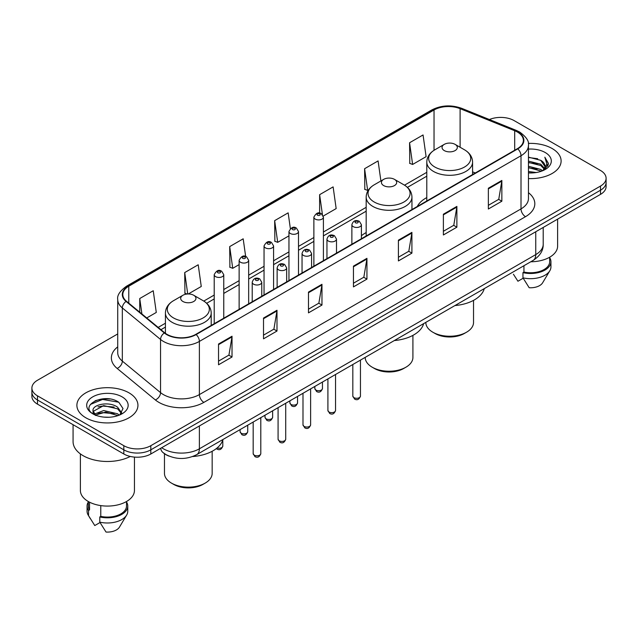 <?xml version="1.0" encoding="UTF-8"?>
<svg xmlns="http://www.w3.org/2000/svg" width="638" height="638" viewBox="0 0 638 638"><rect width="100%" height="100%" fill="white"/><g stroke="black" fill="none" stroke-linecap="round" stroke-linejoin="round"><path stroke-width="0.96" d="M366.172 232.583A33.71 19.459 0 0 0 361.411 235.733M426.79 197.581A33.71 19.459 0 0 0 417.3 206.465M169.126 456.146A19.076 11.013 180 0 1 163.751 453.171L162.881 452.446A12.72 8.509 129.5 0 1 160.664 448.307M109.959 399.013A25.44 14.69 0 0 0 95.07 400.784M117.727 333.937L37.49 380.256A19.076 11.013 0 0 0 31.9 388.048L31.9 396.358A19.076 11.013 0 0 0 37.49 404.149L123.828 453.993A19.076 11.013 0 0 0 150.815 453.993L600.51 194.367A19.076 11.013 0 0 0 606.1 186.575L606.1 182.42A19.076 11.013 0 0 1 600.51 190.212A19.076 11.013 0 0 0 606.1 182.42L606.1 178.265A19.076 11.013 0 0 0 600.51 170.474L514.172 120.63A19.076 11.013 0 0 0 489.402 119.529M31.9 388.048A19.076 11.013 0 0 0 37.49 395.839L123.828 445.691A19.076 11.013 0 0 0 150.815 445.691L150.815 449.838L600.51 190.212L150.815 449.838A19.076 11.013 0 0 1 123.828 449.838A19.076 11.013 0 0 0 150.815 449.838L150.815 453.993M37.49 395.839L37.49 399.994L123.828 449.838L37.49 399.994A19.076 11.013 0 0 1 31.9 392.203A19.076 11.013 0 0 0 37.49 399.994L37.49 404.149M552.173 148.542A30.528 17.625 0 0 0 528.312 143.422A30.528 17.625 0 0 1 552.173 148.542A30.528 17.625 0 0 1 561.113 160.999A30.528 17.625 0 0 0 552.173 148.542M129.004 392.849A30.528 17.625 0 0 0 95.732 389.028A30.528 17.625 0 0 0 76.887 405.313A30.528 17.625 0 0 0 85.827 417.778A30.528 17.625 0 0 0 119.099 421.598A30.528 17.625 0 0 0 137.944 405.313A30.528 17.625 0 0 0 129.004 392.849A30.528 17.625 0 0 0 95.732 389.028A30.528 17.625 0 0 0 76.887 405.313A30.528 17.625 0 0 0 85.827 417.778A30.528 17.625 0 0 0 119.099 421.598A30.528 17.625 0 0 0 137.944 405.313A30.528 17.625 0 0 0 129.004 392.849M517.41 132.05A20.352 11.747 180 0 1 523.367 140.36A20.352 11.747 180 0 1 517.41 148.67L195.786 334.36A20.352 11.747 180 0 1 164.724 332.789L126.499 301.272A20.352 11.747 180 0 1 122.815 294.533A20.352 11.747 180 0 1 128.772 286.223L434.031 109.983A20.352 11.747 180 0 1 460.102 108.667L514.691 130.734A20.352 11.747 180 0 1 517.41 132.05M517.769 131.843A20.863 12.042 0 0 0 514.986 130.495L460.389 108.428A20.863 12.042 0 0 0 433.673 109.776L128.413 286.015A20.863 12.042 0 0 0 126.077 301.439L164.301 332.956A20.863 12.042 0 0 0 196.145 334.567L517.769 148.877A20.863 12.042 0 0 0 517.769 131.843M218.539 344.018L218.539 364.784L232.025 357.001L232.025 336.226L218.539 344.018M218.539 361.1L228.93 355.103L231.977 336.92A5.088 2.935 -120 0 0 232.025 336.226M228.835 355.151L232.025 357.001M263.51 318.051L263.51 338.826L276.996 331.034L276.996 310.259L263.51 318.051M263.51 335.141L273.901 329.136L276.94 310.953A5.088 2.935 -120 0 0 276.996 310.259M273.806 329.192L276.996 331.034M308.481 292.092L308.481 312.859L321.967 305.068L321.967 284.301L308.481 292.092M308.481 309.175L318.864 303.178L321.911 284.987A5.088 2.935 -120 0 0 321.967 284.301M318.777 303.225L321.967 305.068M488.357 188.234L488.357 209.009L501.851 201.217L501.851 180.45L488.357 188.234M488.357 205.324L498.749 199.319L501.795 181.136A5.088 2.935 -120 0 0 501.851 180.45M498.653 199.375L501.851 201.217M443.386 214.201L443.386 234.967L456.88 227.184L456.88 206.409L443.386 214.201M443.386 231.283L453.777 225.286L456.824 207.103A5.088 2.935 -120 0 0 456.88 206.409M453.69 225.342L456.88 227.184M398.415 240.159L398.415 260.934L411.909 253.142L411.909 232.376L398.415 240.159M398.415 257.25L408.806 251.252L411.853 233.061A5.088 2.935 -120 0 0 411.909 232.376M408.719 251.3L411.909 253.142M353.444 266.126L353.444 286.893L366.938 279.109L366.938 258.334L353.444 266.126M353.444 283.208L363.835 277.211L366.882 259.028A5.088 2.935 -120 0 0 366.938 258.334M363.748 277.267L366.938 279.109M528.455 178.584A30.528 17.625 0 0 0 561.113 160.999A30.528 17.625 0 0 1 528.455 178.584M150.815 445.691L600.51 186.057A19.076 11.013 0 0 0 606.1 178.265M188.29 293.966L201.257 286.478L198.211 264.778L184.717 272.562L184.94 293.209M146.732 317.955L156.286 312.445L153.24 290.737L139.746 298.528L139.746 312.197M323.243 216.051L336.162 208.586L333.124 186.886L319.63 194.678L319.63 213.148M380.902 180.953L378.087 160.92L364.601 168.711L364.816 189.358M409.572 142.752L412.619 164.452L426.104 156.661L423.058 134.961L409.572 142.752L409.787 163.392M245.662 256.484L243.182 238.811L229.688 246.603L229.903 267.25M290.362 228.595L288.153 212.853L274.659 220.636L274.874 241.284M274.659 220.636L277.705 242.336L288.958 235.845M277.705 242.336L274.659 241.204M319.63 194.678L322.429 214.623M364.601 168.711L367.647 190.411L368.469 189.941M367.647 190.411L364.601 189.279M412.619 164.452L409.572 163.312M229.688 246.603L232.734 268.303L239.13 264.611M232.734 268.303L229.688 267.163M187.109 294.022L184.717 293.129M184.717 272.562L187.724 293.974M139.746 298.528L141.915 313.984M528.455 171.486L536.207 172.523M528.455 172.786L532.044 172.946M528.455 166.295L540.753 169.413L542.507 170.793M528.455 167.595L541.447 171.199M528.455 161.103L540.753 164.221L544.461 168.36M528.455 162.403L540.753 165.513L544.134 168.974M544.669 168.903L544.828 169.517M542.587 170.761A14.379 8.302 0 0 0 544.964 166.191A14.379 8.302 0 0 0 540.753 160.321L544.948 166.51M544.533 169.054L543.999 170.131M530.792 261.763A27.027 15.607 0 0 0 557.612 246.164L557.612 219.129M528.455 172.906A20.735 11.97 0 0 0 545.243 169.469A20.735 11.97 0 0 0 545.243 152.538A20.735 11.97 0 0 0 528.455 149.093M540.753 160.321L528.455 157.147M543.991 170.139L548.265 164.668L548.401 163.384L544.836 157.211L546.918 164.118L542.81 170.673M513.415 274.22L517.944 281.238L523.184 278.216M523.942 265.719L523.942 272.067A19.076 11.013 0 0 0 549.661 261.739L549.661 257.218M523.942 272.067L522.961 272.633L522.961 277.825L529.181 287.73A12.72 7.345 0 0 0 542.603 282.833L549.82 270.767A20.352 11.747 0 0 0 550.937 266.931L550.937 261.739A20.352 11.747 0 0 0 549.661 257.648M522.961 277.825A20.352 11.747 0 0 0 549.82 270.767M522.961 272.633A20.352 11.747 0 0 0 550.937 261.739M544.836 157.211L548.393 163.631M528.455 157.498L537.69 158.726M546.846 164.556L547.723 166.079M528.455 162.69L537.26 163.791M528.455 167.882L537.26 168.982M546.933 164.03L547.875 165.768M425.833 322.365L425.833 322.469A23.845 13.773 0 0 0 432.819 332.207L435.068 333.499A20.671 11.931 0 0 0 464.297 333.499L466.545 332.207A23.845 13.773 0 0 0 473.532 322.469L473.532 300.37M435.068 333.499L432.819 332.207A23.845 13.773 0 0 0 466.545 332.207M444.287 150.592A7.632 4.402 0 0 0 455.077 150.592A7.632 4.402 0 0 0 455.077 144.355L464.552 149.826A21.03 12.146 0 0 1 464.552 167.004A21.03 12.146 0 0 1 434.813 167.004A21.03 12.146 0 0 1 434.813 149.826C429.629 152.905 426.958 156.988 426.79 162.084A22.896 13.215 0 0 0 433.497 171.431A22.896 13.215 0 0 0 458.443 174.302A22.896 13.215 0 0 0 472.575 162.084C472.407 156.988 469.735 152.905 464.552 149.826L455.077 144.355A7.632 4.402 0 0 0 444.287 144.355A7.632 4.402 0 0 0 444.287 150.592M454.926 305.562A34.978 20.193 0 0 0 484.266 288.631M365.215 357.36L365.215 357.463A23.845 13.773 0 0 0 372.201 367.201L374.45 368.501A20.671 11.931 0 0 0 403.679 368.501L405.928 367.201A23.845 13.773 0 0 0 412.914 357.463L412.914 335.373M374.45 368.501L372.201 367.201A23.845 13.773 0 0 0 405.928 367.201M383.669 185.586A7.632 4.402 0 0 0 394.459 185.586A7.632 4.402 0 0 0 394.459 179.358L403.934 184.829A21.03 12.146 0 0 1 403.934 201.999A21.03 12.146 0 0 1 374.195 201.999A21.03 12.146 0 0 1 374.187 184.829C369.011 187.907 366.34 191.99 366.172 197.086A22.896 13.215 0 0 0 372.871 206.433A22.896 13.215 0 0 0 397.825 209.296A22.896 13.215 0 0 0 411.957 197.086C411.789 191.99 409.118 187.907 403.934 184.829L394.459 179.358A7.632 4.402 0 0 0 383.669 179.358A7.632 4.402 0 0 0 383.669 185.586M394.308 340.564A34.978 20.193 0 0 0 423.648 323.625M164.468 453.73L164.468 473.364A23.845 13.773 0 0 0 171.455 483.102L173.703 484.401A20.671 11.931 0 0 0 202.932 484.401L205.181 483.102A23.845 13.773 0 0 0 212.167 473.364L212.167 451.273M173.703 484.401L171.455 483.102A23.845 13.773 0 0 0 205.181 483.102M182.923 301.487A7.632 4.402 0 0 0 193.713 301.487A7.632 4.402 0 0 0 193.713 295.258L203.187 300.729A21.03 12.146 0 0 1 203.187 317.899A21.03 12.146 0 0 1 173.448 317.899A21.03 12.146 0 0 1 173.448 300.729C168.265 303.8 165.593 307.891 165.425 312.987A22.896 13.215 0 0 0 172.124 322.334A22.896 13.215 0 0 0 197.078 325.197A22.896 13.215 0 0 0 211.21 312.987C211.042 307.891 208.371 303.8 203.187 300.729L193.713 295.258A7.632 4.402 0 0 0 182.923 295.258A7.632 4.402 0 0 0 182.923 301.487M192.652 456.537A34.978 20.193 0 0 0 222.901 439.526M73.075 424.693L73.075 441.663A34.34 19.826 0 0 0 83.131 455.684A34.34 19.826 0 0 0 130.296 456.449M80.388 453.897L80.388 490.478A27.027 15.607 0 0 0 88.307 501.508A27.027 15.607 0 0 0 117.759 504.889A27.027 15.607 0 0 0 134.443 490.478L134.443 457.095M103.946 417.116L108.787 417.26M94.432 414.078L103.699 410.545L117.583 413.791L119.266 415.139M95.118 415.107L105.685 412.116L117.583 415.442M93.036 410.593L95.421 415.075M93.06 410.992C91.593 404.612 109.09 400.847 117.583 407.196L121.714 412.898M93.124 411.414L103.667 405.616L117.583 408.838L121.387 413.328M119.753 414.939L123.006 408.559L118.891 402.363C104.345 391.907 78.49 405.688 93.419 414.142L94.161 414.588M122.081 396.852A20.735 11.97 0 0 0 92.757 396.852A20.735 11.97 0 0 0 92.757 413.783A20.735 11.97 0 0 0 122.081 413.783A20.735 11.97 0 0 0 122.081 396.852M88.339 501.532L88.339 506.054A19.076 11.013 0 0 0 89.527 509.89L89.527 502.178M88.339 501.962A20.352 11.747 0 0 0 87.063 506.054L87.063 511.245A20.352 11.747 0 0 0 88.18 515.081A20.352 11.747 0 0 0 88.546 515.648L94.775 525.553L100.014 522.53M88.546 515.648L88.546 510.456L89.527 509.89M87.063 506.054A20.352 11.747 0 0 0 88.546 510.456M95.732 415.498C93.563 414.206 92.685 412.81 93.108 411.319M100.772 505.599L100.772 516.381A19.076 11.013 0 0 0 126.499 506.054L126.499 501.532M100.772 516.381L99.791 516.947L99.791 522.139L106.02 532.044A12.72 7.345 0 0 0 119.442 527.14L126.651 515.081A20.352 11.747 0 0 0 127.767 511.245L127.767 506.054A20.352 11.747 0 0 0 126.499 501.962M99.791 522.139A20.352 11.747 0 0 0 126.651 515.081M99.791 516.947A20.352 11.747 0 0 0 127.767 506.054M90.389 404.444L102.566 399.452L118.612 402.179M97.997 406.877L102.566 406.047L114.122 407.052M97.941 413.48L102.566 412.634L114.106 413.647M161.693 447.709A25.44 14.69 0 0 0 163.408 448.801A25.44 14.69 0 0 0 199.383 448.801L535.753 254.602A25.44 14.69 0 0 0 543.209 244.21C543.393 250.527 540.027 255.926 533.121 260.424L196.743 454.623A12.72 7.345 60 0 0 199.383 448.801L199.383 425.953M535.753 231.754L535.753 254.602A12.72 7.345 60 0 1 533.121 260.424M600.51 194.367L600.51 186.057M123.828 453.993L123.828 445.691M528.455 192.692A31.796 18.358 180 0 1 525.505 216.689L203.881 402.379A6.356 3.668 60 0 1 199.383 394.595L521.007 208.905A25.44 14.69 0 0 0 528.455 198.514L528.455 145.344A25.44 14.69 180 0 1 521.007 155.728A6.356 3.668 -120 0 0 517.769 148.877M203.881 402.379A31.796 18.358 180 0 1 158.91 402.379A31.796 18.358 180 0 1 155.345 399.93L117.121 368.413A31.796 18.358 180 0 1 117.727 346.865M163.408 394.595A25.44 14.69 0 0 0 199.383 394.595L199.383 341.418A25.44 14.69 180 0 1 160.553 339.456L122.329 307.939A25.44 14.69 180 0 1 117.727 299.517L117.727 352.686A25.44 14.69 0 0 0 122.329 361.108L160.553 392.633A25.44 14.69 0 0 0 163.408 394.595M528.455 145.344C529.301 141.373 526.382 136.939 519.691 132.05L516.341 130.423A6.356 2.975 112 0 0 514.986 130.495M516.341 130.423L461.752 108.356C451.218 104.624 441.217 105.166 431.751 109.975A6.356 3.668 60 0 1 433.673 109.776M128.413 286.015A6.356 3.668 -120 0 0 126.491 286.215C119.896 290.96 116.969 295.394 117.727 299.517M126.077 301.439A6.356 4.251 129.5 0 0 122.329 307.939L122.329 361.108A6.356 4.251 -50.5 0 1 117.121 368.413M461.752 108.356A6.356 2.975 112 0 0 460.389 108.428M164.301 332.956A6.356 4.251 129.5 0 0 160.553 339.456L160.553 392.633A6.356 4.251 -50.5 0 1 155.345 399.93M196.145 334.567A6.356 3.668 60 0 1 199.383 341.418L521.007 155.728L521.007 208.905A6.356 3.668 60 0 0 525.505 216.689M128.772 286.223L128.772 303.146M514.691 130.734L514.691 150.233M460.102 108.667L460.102 147.258M475.31 172.97L472.575 171.869M434.031 109.983L434.031 150.297M426.79 172.324L404.524 185.179M366.172 207.326L323.41 232.009M313.872 237.519L298.496 246.396M288.958 251.898L273.582 260.775M264.044 266.285L248.668 275.161M239.13 280.664L223.755 289.54M214.216 295.051L203.777 301.08M165.425 323.219L158.184 327.398M353.444 266.788L366.882 259.028M398.415 240.821L411.853 233.061M443.386 214.854L456.824 207.103M488.357 188.896L501.795 181.136M308.481 292.746L321.911 284.987M263.51 318.713L276.94 310.953M218.539 344.672L231.977 336.92M360.454 396.07C359.202 399.508 357.248 400.512 354.6 399.085L352.822 396.07A3.812 2.201 0 0 0 353.938 397.634A3.812 2.201 0 0 0 358.101 398.112A3.812 2.201 0 0 0 360.454 396.07L360.454 360.111M353.269 226.657A4.769 2.751 180 0 1 351.873 224.712C353.085 220.804 355.581 219.663 359.353 221.314L361.411 224.712A4.769 2.751 180 0 1 358.468 227.256A4.769 2.751 180 0 1 353.269 226.657M357.766 221.466A1.587 0.917 0 0 0 355.518 221.466A1.587 0.917 0 0 0 355.518 222.766A1.587 0.917 0 0 0 357.766 222.766A1.587 0.917 0 0 0 357.766 221.466M335.54 410.457C334.288 413.887 332.334 414.891 329.686 413.472L327.908 410.457A3.812 2.201 0 0 0 329.025 412.012A3.812 2.201 0 0 0 333.188 412.491A3.812 2.201 0 0 0 335.54 410.457L335.54 374.49M328.355 241.044A4.769 2.751 180 0 1 326.959 239.098C328.179 235.183 330.667 234.05 334.44 235.693L336.497 239.098A4.769 2.751 180 0 1 333.554 241.642A4.769 2.751 180 0 1 328.355 241.044M332.853 235.853A1.587 0.917 0 0 0 330.604 235.853A1.587 0.917 0 0 0 330.604 237.153A1.587 0.917 0 0 0 332.853 237.153A1.587 0.917 0 0 0 332.853 235.853M310.626 424.844C309.374 428.273 307.42 429.278 304.773 427.851L302.994 424.844A3.812 2.201 0 0 0 304.119 426.399A3.812 2.201 0 0 0 308.274 426.878A3.812 2.201 0 0 0 310.626 424.844L310.626 388.877M303.441 255.431A4.769 2.751 180 0 1 302.045 253.477C303.265 249.57 305.754 248.437 309.526 250.08L311.583 253.477A4.769 2.751 180 0 1 308.64 256.021A4.769 2.751 180 0 1 303.441 255.431M307.939 250.232A1.587 0.917 0 0 0 305.69 250.232A1.587 0.917 0 0 0 305.69 251.531A1.587 0.917 0 0 0 307.939 251.531A1.587 0.917 0 0 0 307.939 250.232M285.712 439.223C284.46 442.652 282.506 443.657 279.859 442.238L278.08 439.223A3.812 2.201 0 0 0 279.205 440.778A3.812 2.201 0 0 0 283.36 441.257A3.812 2.201 0 0 0 285.712 439.223L285.712 403.256M278.527 269.81A4.769 2.751 180 0 1 277.131 267.864C278.351 263.949 280.848 262.816 284.612 264.459L286.669 267.864A4.769 2.751 180 0 1 283.727 270.408A4.769 2.751 180 0 1 278.527 269.81M283.025 264.618A1.587 0.917 0 0 0 280.776 264.618A1.587 0.917 0 0 0 280.776 265.918A1.587 0.917 0 0 0 283.025 265.918A1.587 0.917 0 0 0 283.025 264.618M260.798 453.61C259.546 457.039 257.592 458.044 254.945 456.625L253.174 453.61A3.812 2.201 0 0 0 254.291 455.165A3.812 2.201 0 0 0 258.446 455.644A3.812 2.201 0 0 0 260.798 453.61L260.798 417.643M253.613 284.197A4.769 2.751 180 0 1 252.217 282.251C253.438 278.335 255.934 277.203 259.698 278.846L261.755 282.251A4.769 2.751 180 0 1 258.813 284.795A4.769 2.751 180 0 1 253.613 284.197M258.111 279.005A1.587 0.917 0 0 0 255.862 279.005A1.587 0.917 0 0 0 255.862 280.297A1.587 0.917 0 0 0 258.111 280.297A1.587 0.917 0 0 0 258.111 279.005M315.946 390.073A3.812 2.201 0 0 0 320.101 390.552A3.812 2.201 0 0 0 322.453 388.518C321.201 391.947 319.247 392.952 316.6 391.533L314.821 388.518A3.812 2.201 0 0 0 315.946 390.073M323.41 260.671L323.41 217.159A4.769 2.751 180 0 1 320.467 219.703A4.769 2.751 180 0 1 315.268 219.105A4.769 2.751 180 0 1 313.872 217.159L313.872 266.182M317.517 215.213A1.587 0.917 0 0 0 319.766 215.213A1.587 0.917 0 0 0 319.766 213.913A1.587 0.917 0 0 0 317.517 213.913A1.587 0.917 0 0 0 317.517 215.213M291.032 404.46A3.812 2.201 0 0 0 295.187 404.939A3.812 2.201 0 0 0 297.539 402.905C296.287 406.334 294.333 407.339 291.686 405.912L289.907 402.905A3.812 2.201 0 0 0 291.032 404.46M298.496 275.058L298.496 231.538A4.769 2.751 180 0 1 295.553 234.09A4.769 2.751 180 0 1 290.354 233.492A4.769 2.751 180 0 1 288.958 231.538L288.958 280.56M292.603 229.592A1.587 0.917 0 0 0 294.852 229.592A1.587 0.917 0 0 0 294.852 228.3A1.587 0.917 0 0 0 292.603 228.3A1.587 0.917 0 0 0 292.603 229.592M266.118 418.839A3.812 2.201 0 0 0 270.273 419.318A3.812 2.201 0 0 0 272.633 417.284C271.373 420.713 269.419 421.718 266.772 420.298L265.001 417.284A3.812 2.201 0 0 0 266.118 418.839M273.582 289.437L273.582 245.925A4.769 2.751 180 0 1 270.64 248.469A4.769 2.751 180 0 1 265.44 247.871A4.769 2.751 180 0 1 264.044 245.925L264.044 294.947M267.689 243.979A1.587 0.917 0 0 0 269.938 243.979A1.587 0.917 0 0 0 269.938 242.679A1.587 0.917 0 0 0 267.689 242.679A1.587 0.917 0 0 0 267.689 243.979M241.204 433.226A3.812 2.201 0 0 0 245.359 433.704A3.812 2.201 0 0 0 247.719 431.671C246.459 435.1 244.506 436.105 241.858 434.685L240.087 431.671A3.812 2.201 0 0 0 241.204 433.226M248.668 303.824L248.668 260.312A4.769 2.751 180 0 1 245.726 262.856A4.769 2.751 180 0 1 240.526 262.258A4.769 2.751 180 0 1 239.13 260.312L239.13 309.326M242.775 258.358A1.587 0.917 0 0 0 245.024 258.358A1.587 0.917 0 0 0 245.024 257.066A1.587 0.917 0 0 0 242.775 257.066A1.587 0.917 0 0 0 242.775 258.358M217.103 447.972A3.812 2.201 0 0 0 222.806 446.05C221.546 449.487 219.592 450.492 216.944 449.064L216.314 448.602M223.755 318.202L223.755 274.691A4.769 2.751 180 0 1 220.812 277.235A4.769 2.751 180 0 1 215.612 276.637A4.769 2.751 180 0 1 214.216 274.691L214.216 323.713M217.861 272.745A1.587 0.917 0 0 0 220.11 272.745A1.587 0.917 0 0 0 220.11 271.445A1.587 0.917 0 0 0 217.861 271.445A1.587 0.917 0 0 0 217.861 272.745M196.743 454.623C186.511 459.767 176.271 459.767 166.039 454.623L162.881 452.446M543.209 244.21L543.209 227.447M431.751 109.975L126.491 286.215M426.79 176.192L407.427 187.373M366.172 211.194L323.41 235.877M313.872 241.387L298.496 250.263M288.958 255.774L273.582 264.65M264.044 270.153L248.668 279.029M239.13 284.54L223.755 293.416M214.216 298.919L206.68 303.273M165.425 327.095L160.951 329.679M472.575 174.549L472.575 162.084M426.79 200.986L426.79 162.084M444.287 144.355L434.813 149.826M411.957 209.551L411.957 197.086M366.172 235.988L366.172 197.086M383.669 179.358L374.187 184.829M211.21 325.444L211.21 312.987M165.425 333.331L165.425 312.987M182.923 295.258L173.448 300.729M90.245 518.534L88.18 515.081M352.822 396.07L352.822 364.513M351.873 244.242L351.873 224.712M361.411 238.732L361.411 224.712M327.908 410.457L327.908 378.9M326.959 258.621L326.959 239.098M336.497 253.119L336.497 239.098M302.994 424.844L302.994 393.279M302.045 273.008L302.045 253.477M311.583 267.497L311.583 253.477M278.08 439.223L278.08 407.666M277.131 287.387L277.131 267.864M286.669 281.884L286.669 267.864M253.174 453.61L253.174 422.053M252.217 301.774L252.217 282.251M261.755 296.263L261.755 282.251M322.453 388.518L322.453 382.05M323.41 217.159L321.353 213.754C318.585 211.76 316.089 212.893 313.872 217.159M314.821 388.518L314.821 386.453M297.539 402.905L297.539 396.429M298.496 231.538L296.439 228.141C293.671 226.139 291.183 227.28 288.958 231.538M289.907 402.905L289.907 400.839M272.633 417.284L272.633 410.816M273.582 245.925L271.525 242.52C268.757 240.526 266.269 241.658 264.044 245.925M265.001 417.284L265.001 415.218M247.719 431.671L247.719 425.195M248.668 260.312L246.611 256.907C243.844 254.905 241.355 256.045 239.13 260.312M240.087 431.671L240.087 429.605M222.806 446.05L222.806 439.877M223.755 274.691L221.697 271.294C218.938 269.292 216.441 270.424 214.216 274.691"/></g></svg>
